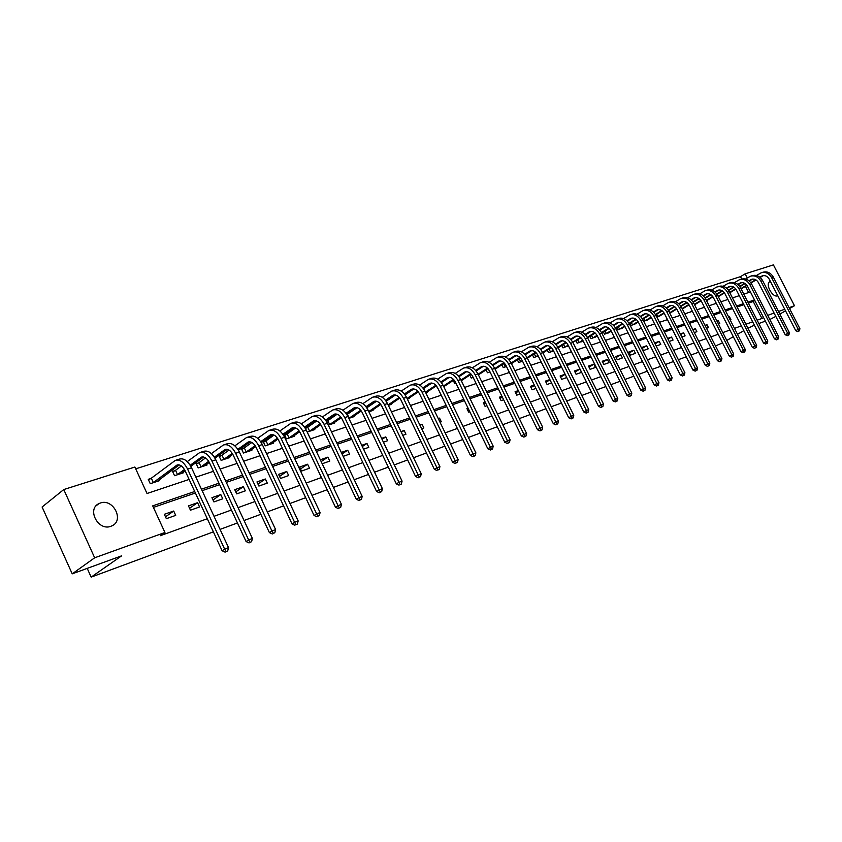 <?xml version="1.0" encoding="UTF-8"?>
<svg xmlns="http://www.w3.org/2000/svg" width="842" height="842" viewBox="0 0 842 842"><rect width="100%" height="100%" fill="white"/><g stroke="black" fill="none" stroke-linecap="round" stroke-linejoin="round"><path stroke-width="1.26" d="M777.766 295.721L777.534 295.816C772.514 297.984 764.789 283.628 769.914 281.66L770.43 281.481M110.912 526.282C98.177 531.397 86.484 509.031 99.019 503.569L100.324 503.032C113.112 498.138 124.563 520.345 112.049 525.808L110.912 526.282M213.384 531.87L91.157 577.117L121.627 555.836L72.223 573.844L42.1 507L63.76 489.549L134.878 467.036L147.024 493.496L189.124 479.435M741.718 279.028L740.507 276.65L135.709 468.836M740.507 276.65L745.149 273.829L773.409 264.883L794.469 305.73L789.08 307.677M722.552 342.873L715.489 345.957M710.827 347.683L703.365 350.44M698.66 352.188L690.987 355.029M686.23 356.787L678.347 359.702M673.537 361.492L665.443 364.481M660.581 366.291L652.255 369.364M647.33 371.185L638.773 374.364M633.805 376.206L624.996 379.458M619.965 381.321L610.913 384.678M605.83 386.562L596.515 390.004M591.368 391.909L581.78 395.466M576.57 397.392L566.708 401.045M561.446 402.992L551.278 406.749M545.953 408.728L535.491 412.601M530.092 414.601L519.325 418.59M513.862 420.611L502.758 424.715M497.233 426.768L485.792 430.999M480.193 433.072L468.405 437.44M462.732 439.545L450.575 444.039M444.829 446.165L432.293 450.807M426.473 452.964L413.538 457.753M407.644 459.942L394.288 464.879M388.32 467.1L374.532 472.194M368.48 474.435L354.25 479.708M348.104 481.982L333.411 487.423M327.18 489.728L311.993 495.349M305.678 497.696L289.974 503.505M283.575 505.874L267.335 511.883M260.841 514.294L244.043 520.514M237.455 522.956L220.078 529.386M87.21 568.382L91.157 577.117M748.643 292.532L745.454 286.322M150.823 478.488L148.266 479.33L150.265 483.687L159.685 480.593L159.296 479.74M175.052 470.594L172.557 471.404L174.547 475.698L183.703 472.688L183.324 471.878M198.607 462.911L196.186 463.7L198.144 467.931L207.058 465.005L206.7 464.237M221.52 455.438L219.162 456.206L221.109 460.385L229.771 457.532L229.434 456.796M243.822 448.165L241.528 448.912L243.454 453.028L251.895 450.249L251.558 449.554M265.535 441.082L263.304 441.808L265.209 445.871L273.418 443.166L273.103 442.492M286.68 434.188L284.501 434.893L286.396 438.903L294.395 436.272L294.09 435.619M307.204 432.051L314.824 429.546L314.529 428.925M307.277 427.473L305.204 428.146M328.306 425.115L334.737 423L334.453 422.4M327.349 420.926L326.328 421.253M348.851 418.358L354.156 416.611L353.882 416.032M368.859 411.77L373.08 410.38L372.817 409.833M388.351 405.36L391.551 404.307L391.298 403.771M407.36 399.108L409.58 398.371L409.338 397.856M425.884 393.014L427.178 392.582L426.936 392.088M436.261 385.92L438.198 388.951M443.945 387.067L444.123 386.457M453.238 380.458L454.733 383.52L455.901 383.131M469.825 375.122L471.267 378.079L472.972 377.521M486.034 369.901L487.434 372.753L490.023 371.911M501.874 364.797L503.232 367.565L506.474 366.491M517.356 359.808L518.672 362.481L522.545 361.207M532.491 354.924L533.775 357.513L538.248 356.04M547.3 350.146L548.542 352.651L553.594 350.988M561.793 345.462L562.993 347.893L568.287 345.725M575.97 340.884L577.138 343.241L582.317 341.126M589.842 336.4L590.979 338.695L596.062 336.621M603.43 332.011L604.535 334.232L609.503 332.201M616.723 327.706L617.807 329.864L622.68 327.885M629.753 323.496L630.805 325.591L635.573 323.644M643.72 321.339L648.214 319.497M656.823 317.024L660.602 315.434M668.78 310.414L669.632 312.792L672.747 311.445M682.199 308.677L684.651 307.541M694.503 304.636L696.323 303.709M706.554 300.668L707.764 299.952M718.363 296.784L718.994 296.268M194.702 491.507L152.707 505.874L164.927 532.491L160.233 535.733L207.311 518.735M214.015 516.314L231.445 510.02M238.054 507.631L254.894 501.558M261.409 499.201L277.692 493.328M284.112 491.002L299.857 485.318M306.183 483.034L321.412 477.54M327.664 475.277L342.399 469.962M348.556 467.731L362.828 462.584M368.901 460.385L382.721 455.396M388.709 453.238L402.097 448.397M408.012 446.26L420.989 441.576M426.82 439.471L439.398 434.935M445.155 432.851L457.353 428.452M463.037 426.399L474.867 422.126M480.477 420.095L491.96 415.959M497.496 413.948L508.631 409.928M514.115 407.949L524.913 404.055M530.334 402.097L540.817 398.308M546.163 396.382L556.362 392.698M561.635 390.793L571.539 387.215M576.759 385.331L586.379 381.858M591.537 379.995L600.883 376.627M605.987 374.785L615.07 371.501M620.112 369.68L628.942 366.491M633.931 364.691L642.52 361.586M647.445 359.808L655.802 356.787M660.675 355.029L668.801 352.093M673.632 350.356L681.536 347.493M686.314 345.778L694.008 342.999M698.723 341.294L706.217 338.589M710.89 336.895L718.173 334.263M722.804 332.601L729.898 330.032M734.477 328.38L741.392 325.886M745.928 324.244L752.653 321.812M757.137 320.202L761.936 318.465L753.232 301.478L748.401 303.141M743.886 304.688L737.118 307.014M732.551 308.582L725.604 310.972M720.994 312.55L713.848 315.003M709.196 316.603L701.86 319.118M697.155 320.728L689.619 323.317M684.862 324.949L677.126 327.612M672.316 329.254L664.37 331.99M659.507 333.653L651.34 336.463M646.424 338.147L638.026 341.031M633.058 342.736L624.417 345.704M619.396 347.42L610.513 350.472M605.44 352.219L596.304 355.356M591.168 357.113L581.769 360.344M576.581 362.123L566.898 365.449M561.646 367.249L551.689 370.669M546.374 372.49L536.133 376.016M530.755 377.858L520.198 381.479M514.757 383.352L503.884 387.078M498.369 388.972L487.171 392.814M481.592 394.73L470.057 398.698M464.405 400.634L452.512 404.718M446.797 406.675L434.535 410.885M428.736 412.875L416.095 417.222M410.222 419.232L397.182 423.715M391.235 425.757L377.774 430.378M371.743 432.441L357.85 437.219M351.735 439.313L337.389 444.239M331.201 446.365L316.382 451.449M310.098 453.606L294.795 458.869M288.427 461.048L272.598 466.479M266.135 468.699L249.779 474.32M243.222 476.561L226.298 482.382M219.657 484.655L202.143 490.675M195.386 492.991L153.412 507.4M166.348 518.683L175.704 515.388L173.705 511.031L164.337 514.294L166.348 518.683M190.46 510.189L199.565 506.979L197.575 502.685L188.471 505.863L190.46 510.189M213.91 501.916L222.751 498.801L220.793 494.57L211.931 497.664L213.91 501.916M236.718 493.886L245.327 490.854L243.37 486.676L234.76 489.686L236.718 493.886M258.904 486.066L267.282 483.108L265.356 478.993L256.968 481.919L258.904 486.066M280.512 478.445L288.669 475.572L286.754 471.509L278.586 474.372L280.512 478.445M301.541 471.036L309.488 468.236L307.593 464.226L299.647 467.005L301.541 471.036M322.202 463.753L329.769 461.09L327.896 457.132L320.328 459.785M343.157 456.364L349.546 454.112L347.693 450.217L341.294 452.449M363.555 449.175L368.817 447.323L366.975 443.471L361.713 445.313M383.415 442.176L387.615 440.703L385.794 436.903L381.594 438.366M402.771 435.356L405.949 434.24L404.149 430.483L400.971 431.599M421.632 428.704L423.842 427.925L422.053 424.231L419.842 425M440.019 422.231L441.303 421.779L439.535 418.116L438.25 418.569M450.491 414.296L452.249 417.916M457.953 415.906L456.196 412.296M468.068 408.149L466.91 408.549L468.647 412.138L469.804 411.727M485.224 402.15L483.34 402.813L485.066 406.349L486.939 405.686M501.958 396.298L499.39 397.203L501.106 400.697L503.674 399.792M518.304 390.593L515.083 391.719L516.778 395.172L519.998 394.035M534.27 385.005L530.418 386.352L532.102 389.772L535.954 388.415M549.868 379.563L545.416 381.11L547.089 384.489L551.531 382.921M565.108 374.227L560.088 375.985L561.74 379.321L566.75 377.563M576.075 374.269L581.517 372.353L579.875 369.07L574.444 370.975L576.075 374.269M590.116 369.322L595.431 367.449L593.81 364.197L588.484 366.06L590.116 369.322M603.84 364.491L609.05 362.649L607.44 359.439L602.23 361.26L603.84 364.491M617.291 359.745L622.385 357.955L620.796 354.766L615.691 356.555L617.291 359.745M630.458 355.103L635.447 353.345L633.868 350.198L628.869 351.945L630.458 355.103M643.351 350.567L648.235 348.841L646.677 345.725L641.783 347.441L643.351 350.567M656.16 346.051L660.77 344.42L659.223 341.336L654.602 342.957M669.148 341.473L673.053 340.094L671.516 337.042L667.601 338.41M681.862 336.989L685.093 335.853L683.567 332.832L680.336 333.958M694.324 332.601L696.892 331.695L695.376 328.706L692.808 329.601M706.522 328.296L708.459 327.612L706.964 324.654L705.017 325.338M718.468 324.086L719.805 323.612L718.321 320.686L716.984 321.149M730.182 319.96L730.94 319.686L729.456 316.792L728.709 317.055M741.665 315.908L740.192 313.045M72.223 573.844L94.662 557.793L63.76 489.549M769.82 319.507L775.808 316.403M779.839 314.098L785.544 310.835M789.533 308.561L794.469 305.73M754.358 325.149L747.98 328.275M743.833 330.664L737.497 334.295M733.298 336.705L726.793 340.442M765.389 321.128L758.842 323.517M784.723 309.246L778.492 311.487M774.093 313.077L767.704 315.371M761.936 318.465L763.547 317.539M164.927 532.491L94.662 557.793M754.506 299.889L747.896 302.152M743.381 303.699L736.603 306.014M732.045 307.583L725.088 309.961M720.478 311.54L713.332 313.982M708.68 315.582L701.333 318.087M696.629 319.697L689.093 322.275M684.336 323.907L676.6 326.559M671.79 328.201L663.833 330.927M658.97 332.59L650.792 335.39M645.888 337.074L637.478 339.947M632.51 341.652L623.869 344.61M618.849 346.325L609.966 349.367M604.882 351.103L595.747 354.229M590.61 355.987L581.201 359.208M576.012 360.986L566.329 364.302M561.077 366.102L551.121 369.512M545.805 371.322L535.554 374.837M530.165 376.679L519.609 380.289M514.167 382.152L503.295 385.878M497.78 387.762L486.581 391.593M481.003 393.509L469.457 397.456M463.805 399.392L451.912 403.465M446.186 405.423L433.925 409.622M428.125 411.601L415.474 415.937M409.601 417.948L396.55 422.41M390.604 424.452L377.142 429.062M371.112 431.125L357.208 435.882M351.103 437.966L336.747 442.881M330.559 445.008L315.729 450.081M309.446 452.228L294.132 457.469M287.764 459.648L271.934 465.068M265.472 467.278L249.106 472.878M242.549 475.12L225.624 480.919M218.973 483.192L201.459 489.191M747.275 277.976L745.149 273.829M195.881 477.172L213.447 471.31M220.109 469.078L237.086 463.416M243.654 461.216L260.062 455.733M266.535 453.575L282.407 448.27M288.795 446.134L304.141 441.008M310.445 438.903L325.307 433.946M331.516 431.872L345.904 427.062M352.03 425.01L365.965 420.358M372.006 418.337L385.51 413.832M391.467 411.843L404.56 407.465M410.443 405.507L423.126 401.266M428.936 399.329L441.24 395.214M446.976 393.298L458.901 389.309M464.563 387.425L476.14 383.552M481.74 381.689L492.97 377.932M498.496 376.09L509.399 372.448M514.862 370.627L525.45 367.091M530.839 365.281L541.122 361.85M546.458 360.071L556.446 356.734M561.709 354.977L571.413 351.735M576.623 349.988L586.053 346.841M591.2 345.125L600.367 342.062M605.461 340.357L614.376 337.379M619.407 335.695L628.079 332.8M633.058 331.138L641.488 328.327M646.414 326.675L654.613 323.938M659.486 322.318L667.464 319.644M672.284 318.034L680.052 315.445M684.82 313.845L692.377 311.319M697.102 309.751L704.459 307.288M709.132 305.73L716.3 303.33M720.92 301.794L727.898 299.457M732.477 297.931L739.276 295.658M743.802 294.153L750.422 291.932M753.232 301.478L754.832 300.541M165.495 516.82L173.705 511.031M189.576 508.263L197.575 502.685M213.005 499.959L220.793 494.57M235.781 491.875L243.37 486.676M257.957 484.024L265.356 478.993M279.533 476.372L286.754 471.509M300.552 468.931L307.593 464.226M321.181 461.584L327.896 457.132M342.01 453.954L347.693 450.217M362.292 446.534L366.975 443.471M382.058 439.324L385.794 436.903M401.308 432.314L404.149 430.483M420.084 425.494L422.053 424.231M438.387 418.853L439.535 418.116M467.573 409.917L468.615 409.265M483.982 404.128L485.666 403.076M500.022 398.477L502.327 397.035M515.693 392.951L518.588 391.151M531.007 387.552L534.47 385.415M545.995 382.268L549.994 379.805M560.646 377.111L565.161 374.343M574.981 372.059L579.875 369.07M589.011 367.123L593.81 364.197M602.746 362.281L607.44 359.439M616.186 357.545L620.796 354.766M629.353 352.914L633.868 350.198M642.246 348.377L646.677 345.725M655.044 343.831L659.223 341.336M667.98 339.147L671.516 337.042M680.641 334.569L683.567 332.832M693.05 330.085L695.376 328.706M705.196 325.696L706.964 324.654M717.11 321.402L718.321 320.686M728.772 317.192L729.456 316.792M148.497 479.835L151.307 478.214L153.318 482.561L176.957 465.068C179.977 464.247 182.703 466.173 185.145 470.836L222.109 550.742L224.635 549.121L187.566 469.057C183.914 462.069 179.83 459.174 175.304 460.395L151.307 478.214M157.149 481.424L179.23 464.91M226.13 551.51L227.687 550.91L226.13 551.51L224.635 549.121L228.529 547.626L191.523 467.763C187.882 460.784 183.788 457.911 179.262 459.132L176.104 460.142M228.529 547.626L227.687 550.91M225.119 552.152L222.109 550.742M172.789 471.888L175.536 470.31L177.515 474.604L184.451 469.499M190.187 465.268L201.333 457.185C204.374 456.364 207.1 458.248 209.511 462.847L246.096 541.543L248.632 539.922L211.952 461.069C208.332 454.185 204.248 451.354 199.701 452.586L187.261 461.605M181.398 465.963L175.536 470.31M181.23 473.499L185.04 470.625M190.829 466.373L203.554 457.006M250.074 542.29L251.59 541.711L250.074 542.29L248.632 539.922L252.411 538.47L215.794 459.806C212.184 452.943 208.1 450.123 203.554 451.354L200.512 452.322M252.411 538.47L251.59 541.711M249.064 542.932L246.096 541.543M196.407 464.174L199.08 462.637L201.049 466.868L208.69 461.3M214.352 457.174L225.025 449.523C228.077 448.702 230.792 450.544 233.192 455.069L269.387 532.607L271.934 530.986L235.644 453.301C232.055 446.523 227.982 443.755 223.425 444.986L211.395 453.606M205.553 457.89L199.08 462.637M204.659 465.794L209.279 462.363M214.984 458.216L227.203 449.333M273.345 533.333L274.808 532.765L273.345 533.333L271.934 530.986L275.608 529.586L239.381 452.08C235.802 445.313 231.729 442.555 227.161 443.797L224.235 444.723M275.608 529.586L274.808 532.765M272.324 533.975L269.387 532.607M219.373 456.659L221.993 455.164L223.94 459.332L232.245 453.354M237.844 449.323L248.064 442.082C251.116 441.25 253.831 443.06 256.21 447.512L292.037 523.913L294.595 522.314L258.683 445.765C255.126 439.082 251.053 436.356 246.474 437.608L234.855 445.839M229.035 450.06L221.993 455.164M227.445 458.301L232.834 454.354M238.454 450.302L250.19 441.871M295.952 524.629L297.384 524.082L295.952 524.629L294.595 522.314L298.163 520.945L262.315 444.565C258.757 437.903 254.694 435.198 250.116 436.44L247.295 437.345M298.163 520.945L297.384 524.082M294.932 525.271L292.037 523.913M241.738 449.354L244.296 447.891L246.222 452.007L255.147 445.639M260.683 441.692L270.471 434.84C273.534 433.998 276.239 435.777 278.597 440.166L314.055 515.472L316.624 513.873L281.081 438.419C277.555 431.841 273.492 429.178 268.903 430.42L257.663 438.303M251.853 442.471L244.296 447.891M249.621 450.996L255.726 446.586M261.283 442.629L272.555 434.609M317.939 516.167L319.328 515.63L317.939 516.167L316.624 513.873L320.097 512.536L284.607 437.261C281.091 430.694 277.029 428.041 272.44 429.294L269.724 430.167M320.097 512.536L319.328 515.63M316.908 516.809L314.055 515.472M263.504 442.239L265.998 440.819L267.914 444.871L277.428 438.156M282.891 434.293L292.269 427.789C295.342 426.947 298.036 428.694 300.373 433.02L335.474 507.252L338.052 505.663L302.867 431.283C299.373 424.8 295.321 422.179 290.722 423.442L279.849 430.978M274.05 435.093L265.998 440.819M271.208 443.902L277.997 439.04M283.48 435.177L294.311 427.547M339.326 507.937L340.673 507.421L339.326 507.937L338.052 505.663L341.431 504.369L306.299 430.157C302.815 423.684 298.763 421.074 294.163 422.337L291.543 423.179M341.431 504.369L340.673 507.421M338.295 508.568L335.474 507.252M284.701 435.314L287.143 433.925L289.027 437.924L299.099 430.883M304.509 427.094L313.487 420.937C316.56 420.084 319.255 421.8 321.57 426.063L356.313 499.264L358.892 497.675L324.065 424.336C320.602 417.937 316.571 415.38 311.961 416.632L301.436 423.863M295.647 427.936L287.143 433.925M292.237 436.977L299.668 431.725M305.078 427.947L315.487 420.684M360.134 499.927L361.45 499.422L360.134 499.927L358.892 497.675L362.186 496.412L327.412 423.242C323.959 416.864 319.918 414.306 315.318 415.569L312.792 416.369M362.186 496.412L361.45 499.422M359.092 500.558L356.313 499.264M305.425 428.515L307.74 427.21L309.603 431.157L320.202 423.81M325.549 420.105L334.148 414.253C337.232 413.401 339.915 415.085 342.199 419.295L376.595 491.486L379.195 489.897L344.715 417.579C341.284 411.264 337.253 408.749 332.643 410.012L322.444 416.948M316.666 420.979L307.74 427.21M312.719 430.241L320.76 424.61M326.107 420.916L336.105 413.99M380.384 492.128L381.668 491.633L380.384 492.128L379.195 489.897L382.394 488.665L347.967 416.506C344.536 410.212 340.526 407.707 335.905 408.97L333.474 409.749M382.394 488.665L381.668 491.633M379.353 492.759L376.595 491.486M326.443 421.432L327.812 420.663L329.664 424.557L340.747 416.937M346.03 413.306L354.272 407.749C357.355 406.897 360.029 408.549 362.302 412.696L396.35 483.908L398.95 482.319L364.818 410.991C361.407 404.77 357.408 402.297 352.787 403.56L342.915 410.222M337.126 414.222L327.812 420.663M332.685 423.673L341.294 417.695M346.578 414.075L356.187 407.475M400.108 484.539L401.36 484.055L400.108 484.539L398.95 482.319L402.066 481.129L367.986 409.949C364.586 403.739 360.587 401.276 355.966 402.55L353.619 403.297M402.066 481.129L401.36 484.055M399.076 485.16L396.35 483.908M346.893 414.559L347.378 414.285L349.209 418.127L360.755 410.254M365.986 406.686L373.88 401.413C376.963 400.56 379.626 402.171 381.879 406.276L415.601 476.519L418.2 474.951L384.405 404.57C381.026 398.434 377.037 396.003 372.417 397.277L362.839 403.676M357.061 407.644L347.378 414.285M352.156 417.264L361.302 410.98M366.523 407.423L375.753 401.129M419.327 477.14L420.537 476.667L419.327 477.14L418.2 474.951L421.242 473.783L387.488 403.56C384.12 397.435 380.131 395.014 375.511 396.287L373.238 397.014M421.242 473.783L420.537 476.667M418.285 477.761L415.601 476.519M385.436 400.245L392.993 395.235C396.077 394.372 398.729 395.972 400.96 400.013L434.356 469.331L436.956 467.763L403.486 398.319C400.139 392.267 396.161 389.878 391.551 391.151L382.268 397.298M376.469 401.245L366.796 407.833M368.743 411.538L380.247 403.75M371.133 411.022L380.795 404.434M385.962 400.95L394.824 394.951M438.05 469.931L439.229 469.478L438.05 469.931L436.956 467.763L439.913 466.626L406.507 397.329C403.16 391.288 399.182 388.909 394.572 390.183L392.372 390.888M439.913 466.626L439.229 469.478M437.009 470.552L434.356 469.331M404.381 393.972L411.622 389.214C414.706 388.351 417.358 389.92 419.569 393.898L452.638 462.321L455.238 460.753L422.095 392.225C418.779 386.246 414.811 383.899 410.201 385.183L401.202 391.098M395.393 395.014L386.173 401.255M388.13 404.886L399.255 397.413M389.657 404.928L399.792 398.077M404.897 394.645L413.433 388.92M456.301 462.911L457.448 462.458L456.301 462.911L455.238 460.753L458.122 459.648L425.031 391.256C421.726 385.299 417.758 382.963 413.148 384.236L411.022 384.92M458.122 459.648L457.448 462.458M455.259 463.532L452.638 462.321M422.863 387.857L429.799 383.331C432.883 382.478 435.524 384.015 437.714 387.952L470.457 455.48L473.067 453.922L440.24 386.278C436.956 380.384 433.009 378.079 428.389 379.353L419.663 385.047M413.832 388.962L405.055 394.856M407.033 398.424L417.79 391.246M407.728 398.982L418.316 391.877M423.368 388.499L431.567 383.036M474.088 456.059L473.046 456.68L475.214 455.617L474.088 456.059L473.067 453.922L475.877 452.849L443.113 385.341C439.829 379.458 435.882 377.153 431.262 378.437L429.22 379.089M475.877 452.849L475.214 455.617M473.046 456.68L470.457 455.48M440.892 381.9L447.534 377.605C450.607 376.742 453.238 378.258 455.417 382.142L487.844 448.807L490.454 447.26L457.943 380.479C454.68 374.658 450.754 372.396 446.144 373.669L437.661 379.153M431.82 383.057L423.463 388.625M425.463 392.13L435.861 385.236M425.799 392.846L436.377 385.836M441.387 382.521L449.26 377.3M491.454 449.375L490.412 449.986L492.549 448.954L491.454 449.375L490.454 447.26L493.202 446.207L460.742 379.563C457.49 373.753 453.554 371.49 448.944 372.774L446.965 373.406M493.202 446.207L492.549 448.954M490.412 449.986L487.844 448.807M458.469 376.1L464.837 372.006C467.91 371.154 470.531 372.638 472.688 376.469L504.811 442.303L507.421 440.766L475.214 374.816C471.983 369.08 468.068 366.849 463.458 368.122L455.238 373.416M449.354 377.311L441.418 382.563M443.429 386.004L453.491 379.384M443.766 386.688L454.006 379.952M458.964 376.69L466.531 371.711M508.389 442.85L507.347 443.471L509.463 442.439L508.389 442.85L507.421 440.766L510.094 439.735L477.94 373.922C474.72 368.196 470.804 365.965 466.205 367.249L464.289 367.859M510.094 439.735L509.463 442.439M507.347 443.471L504.811 442.303M475.635 370.438L481.729 366.554C484.803 365.691 487.402 367.154 489.539 370.933L521.377 435.956L523.977 434.419L492.075 369.291C488.876 363.628 484.971 361.428 480.372 362.713L472.383 367.807M460.974 380.037L470.699 373.669M461.29 380.7L471.204 374.216M476.109 371.006L483.392 366.238M524.913 436.493L523.871 437.103L525.955 436.093L524.913 436.493L523.977 434.419L526.587 433.42L494.738 368.428C491.539 362.765 487.644 360.576 483.045 361.86L481.192 362.449M526.587 433.42L525.955 436.093M523.871 437.103L521.377 435.956M492.391 364.912L498.222 361.218C501.295 360.355 503.884 361.797 506 365.533L537.533 429.757L540.132 428.231L508.536 363.902C505.358 358.303 501.474 356.145 496.885 357.429L489.118 362.344M478.088 374.227L487.497 368.101M478.403 374.858L488.002 368.617M492.854 365.46L499.853 360.913M541.048 430.283L540.006 430.893L542.069 429.883L541.048 430.283L540.132 428.231L542.69 427.252L511.136 363.049C507.968 357.461 504.084 355.303 499.495 356.587L497.706 357.166M542.69 427.252L542.069 429.883M540.006 430.893L537.533 429.757M508.747 359.523L514.336 356.008C517.398 355.145 519.977 356.566 522.082 360.26L553.32 423.694L555.92 422.179L524.608 358.639C521.461 353.103 517.598 350.977 513.01 352.261L505.463 357.008M487.907 368.68L489.928 371.711M494.801 368.554L503.895 362.67M495.107 369.175L504.4 363.165M509.21 360.05L515.935 355.703M556.804 424.21L555.773 424.821L557.804 423.831L556.804 424.21L555.92 422.179L558.414 421.221L527.155 357.808C524.008 352.282 520.145 350.167 515.557 351.451L513.831 351.998M558.414 421.221L557.804 423.831M555.773 424.821L553.32 423.694M524.724 354.272L530.081 350.925C533.133 350.062 535.701 351.451 537.785 355.103L568.739 417.779L571.339 416.274L540.311 353.493C537.196 348.03 533.344 345.936 528.765 347.22L521.43 351.809M503.716 363.607L505.284 366.786L506.305 366.133M511.126 363.028L519.924 357.366M511.42 363.628L520.409 357.839M525.176 354.777L531.649 350.609M572.202 418.285L571.16 418.895L573.17 417.916L572.202 418.285L571.339 416.274L573.77 415.338L542.795 352.682C539.68 347.22 535.838 345.136 531.26 346.42L529.586 346.957M573.77 415.338L573.17 417.916M571.16 418.895L568.739 417.779M540.343 349.135L545.469 345.946C548.51 345.083 551.068 346.462 553.141 350.062L583.811 412.001L586.4 410.496L555.667 348.462C552.562 343.062 548.731 341.01 544.164 342.284L537.038 346.725M519.167 358.639L520.682 361.723L522.293 360.692M527.071 357.639L535.575 352.188M527.355 358.208L536.059 352.64M540.785 349.619L547.005 345.641M587.242 412.496L586.2 413.096L588.19 412.127L587.242 412.496L586.4 410.496L588.779 409.591L558.088 347.672C554.994 342.284 551.163 340.231 546.605 341.505L544.984 342.02M588.779 409.591L588.19 412.127M586.2 413.096L583.811 412.001M555.604 344.115L560.498 341.084C563.551 340.231 566.087 341.578 568.139 345.136L598.536 406.36L601.125 404.855L570.666 343.547C567.592 338.21 563.772 336.19 559.225 337.463L552.289 341.757M534.281 353.787L535.754 356.766L537.922 355.377M542.648 352.377L550.868 347.125M542.922 352.935L551.352 347.567M556.036 344.588L562.014 340.778M601.935 406.844L600.904 407.433L602.872 406.486L601.935 406.844L601.125 404.855L603.451 403.971L573.034 342.768C569.971 337.453 566.161 335.421 561.603 336.705L560.035 337.2M603.451 403.971L602.872 406.486M600.904 407.433L598.536 406.36M570.518 339.21L575.212 336.337C578.243 335.474 580.78 336.811 582.811 340.326L612.934 400.834L615.513 399.35L585.327 338.747C582.285 333.474 578.486 331.474 573.939 332.748L567.192 336.905M549.058 349.03L550.489 351.924L553.205 350.198M557.867 347.241L565.824 342.189M552.636 351.303L553.468 350.735M558.141 347.778L566.298 342.61M570.939 339.663L576.686 336.021M616.312 401.308L615.281 401.908L617.218 400.96L616.312 401.308L615.513 399.35L617.786 398.477L587.642 337.989C584.601 332.727 580.812 330.727 576.265 332.011L574.749 332.495M617.786 398.477L617.218 400.96M615.281 401.908L612.934 400.834M585.095 334.421L589.589 331.685C592.621 330.832 595.136 332.137 597.157 335.621L627.016 395.435L629.584 393.951L599.672 334.042C596.641 328.833 592.873 326.864 588.337 328.148L581.769 332.158M563.509 344.378L564.898 347.178L568.139 345.136M572.749 342.22L580.454 337.358M566.992 346.578L568.403 345.662M570.666 343.547L580.917 337.758M585.516 334.863L591.042 331.38M630.363 395.898L629.332 396.487L631.247 395.561L630.363 395.898L629.584 393.951L631.816 393.098L601.935 333.306C598.915 328.106 595.147 326.138 590.61 327.412L589.147 327.885M631.816 393.098L631.247 395.561M629.332 396.487L627.016 395.435M599.367 329.748L603.661 327.138C606.682 326.286 609.187 327.57 611.187 331.011L640.783 390.151L643.351 388.678L613.692 329.454C610.703 324.296 606.935 322.36 602.419 323.633L596.02 327.527M577.654 339.821L579.012 342.536L582.738 340.189M587.295 337.326L594.747 332.643M581.054 341.957L583.001 340.705M587.569 337.831L595.21 333.032M599.778 330.159L605.082 326.833M644.098 390.614L643.077 391.193L644.972 390.278L644.098 390.614L643.351 388.678L645.53 387.846L615.912 328.727C612.923 323.581 609.166 321.644 604.651 322.918L603.23 323.37M645.53 387.846L644.972 390.278M643.077 391.193L640.783 390.151M613.323 325.17L617.428 322.686C620.438 321.833 622.933 323.107 624.922 326.507L654.255 384.983L656.813 383.52L627.416 324.949C624.448 319.865 620.701 317.95 616.197 319.223L609.966 322.991M591.505 335.358L592.821 338L597.02 335.369M601.525 332.548L608.745 328.033M594.81 337.432L597.273 335.853M601.798 333.032L609.198 328.401M613.723 325.57L618.828 322.381L616.67 323.065M657.549 385.436L656.518 386.015L658.402 385.11L657.549 385.436L656.813 383.52L658.949 382.7L629.595 324.244C626.627 319.16 622.88 317.255 618.375 318.518L617.007 318.96M658.949 382.7L658.402 385.11M656.518 386.015L654.255 384.983M626.974 320.686L630.9 318.329C633.9 317.476 636.384 318.729 638.352 322.097L667.432 379.931L669.99 378.468L640.857 320.549C637.899 315.518 634.184 313.634 629.69 314.908L623.617 318.56M605.061 330.99L606.335 333.548L610.997 330.643M615.449 327.875L622.438 323.517M608.292 333L611.239 331.127M615.712 328.338L622.88 323.875M627.374 321.076L632.268 318.023L630.142 318.708M670.706 380.373L669.685 380.952L671.537 380.047L670.706 380.373L669.99 378.468L672.074 377.669L642.983 319.855C640.036 314.834 636.31 312.95 631.816 314.224L630.49 314.645M672.074 377.669L671.537 380.047M669.685 380.952L667.432 379.931M640.341 316.308L644.088 314.066C647.088 313.213 649.561 314.455 651.508 317.781L680.336 374.985L682.883 373.532L654.002 316.245C651.077 311.266 647.372 309.414 642.888 310.677L636.973 314.224M618.333 326.707L619.575 329.19L624.669 326.033M629.069 323.296L635.836 319.107M621.48 328.654L624.911 326.496M629.332 323.749L636.278 319.444M640.73 316.687L645.425 313.771L643.341 314.445M683.578 375.416L682.567 375.995L684.399 375.1L683.578 375.416L682.883 373.532L684.925 372.743L656.086 315.561C653.16 310.593 649.456 308.74 644.983 310.003L643.688 310.414M684.925 372.743L684.399 375.1M682.567 375.995L680.336 374.985M653.424 312.024L657.002 309.898C659.991 309.046 662.454 310.266 664.391 313.55L692.966 370.133L695.513 368.691L666.875 312.024C663.97 307.098 660.286 305.278 655.813 306.541L650.056 309.972M631.332 322.507L632.553 324.928L638.047 321.528M642.404 318.834L648.95 314.782M634.405 324.402L638.289 321.97M642.667 319.265L649.393 315.118M653.802 312.382L658.328 309.593M696.187 370.554L695.176 371.133L696.987 370.248L696.187 370.554L695.513 368.691L697.513 367.922L668.906 311.361C666.011 306.446 662.328 304.615 657.865 305.878L656.623 306.277M697.513 367.922L696.987 370.248M695.176 371.133L692.966 370.133M666.232 307.825L669.653 305.804C672.632 304.962 675.073 306.162 677 309.414L705.343 365.386L707.869 363.954L679.483 307.898C676.6 303.025 672.926 301.226 668.474 302.478L662.864 305.814M644.077 318.402L645.256 320.749L651.14 317.118M655.455 314.466L661.791 310.561M647.066 320.234L651.392 317.55M655.718 314.887L662.233 310.877M666.611 308.172L670.958 305.499M708.532 365.807L707.522 366.375L709.322 365.502L708.532 365.807L707.869 363.954L709.827 363.207L681.473 307.246C678.599 302.383 674.937 300.583 670.485 301.836L669.274 302.225M709.827 363.207L709.322 365.502M707.522 366.375L705.343 365.386M678.778 303.72L682.041 301.794C685.009 300.952 687.451 302.141 689.356 305.362L717.458 360.744L719.984 359.313L691.829 303.857C688.966 299.036 685.325 297.258 680.883 298.51L675.41 301.752M656.549 314.371L657.707 316.655L663.97 312.814M668.243 310.182L674.368 306.425M659.475 316.15L664.212 313.224M668.495 310.593L674.8 306.72M679.147 304.057L683.325 301.499M720.626 361.155L719.615 361.723L721.394 360.86L720.626 361.155L719.984 359.313L721.899 358.576L693.787 303.215C690.924 298.405 687.283 296.626 682.851 297.879L681.683 298.257M721.899 358.576L721.394 360.86M719.615 361.723L717.458 360.744M691.072 299.689L694.187 297.879C697.144 297.026 699.565 298.205 701.46 301.383L729.33 356.187L731.845 354.766L703.923 299.889C701.091 295.121 697.46 293.363 693.04 294.616L687.693 297.763M669.906 312.635L676.526 308.593M680.757 306.004L686.693 302.373M671.642 312.15L676.768 308.993M681.01 306.404L687.125 302.657M691.44 300.026L695.439 297.573M732.466 356.587L731.466 357.155L733.224 356.303L732.466 356.587L731.845 354.766L733.719 354.05L705.838 299.257C703.007 294.5 699.376 292.753 694.955 294.005L693.829 294.363M733.719 354.05L733.224 356.303M731.466 357.155L729.33 356.187M703.123 295.752L706.091 294.026C709.027 293.184 711.437 294.342 713.321 297.489L740.96 351.724L743.465 350.314L715.774 296.005C712.963 291.29 709.353 289.553 704.943 290.806L699.734 293.858M682.136 308.54L688.83 304.467M693.019 301.91L698.776 298.405M683.567 308.225L689.072 304.846M693.261 302.289L699.186 298.678M703.47 296.068L707.322 293.732M744.075 352.124L743.076 352.682L744.812 351.84L744.075 352.124L743.465 350.314L745.307 349.609L717.658 295.395C714.847 290.679 711.237 288.953 706.827 290.206L705.733 290.553M745.307 349.609L744.812 351.84M743.076 352.682L740.96 351.724M714.921 291.89L717.752 290.258C720.678 289.416 723.078 290.564 724.941 293.679L752.359 347.357L754.853 345.957L727.393 292.195C724.604 287.532 721.015 285.817 716.616 287.069L711.532 290.037M694.376 304.372L700.881 300.426M705.028 297.9L710.606 294.511M695.26 304.383L701.123 300.794M705.28 298.268L711.016 294.784M715.268 292.206L718.963 289.964M755.453 347.746L754.453 348.304L756.179 347.462L755.453 347.746L754.853 345.957L756.663 345.262L729.235 291.595C726.446 286.933 722.857 285.228 718.468 286.469L717.405 286.817M756.663 345.262L756.179 347.462M754.453 348.304L752.359 347.357M726.488 288.111L729.183 286.564C732.108 285.722 734.498 286.848 736.34 289.932L763.526 343.073L766.02 341.673L738.792 288.469C736.013 283.849 732.445 282.154 728.067 283.407L723.099 286.291M706.364 300.299L712.69 296.468M716.805 293.974L722.204 290.7M706.722 300.615L712.932 296.826M717.047 294.332L722.615 290.964M726.835 288.417L730.382 286.269M766.599 343.452L765.61 344.01L767.315 343.178L766.599 343.452L766.02 341.673L767.788 340.999L740.592 287.88C737.824 283.259 734.256 281.575 729.877 282.817L728.846 283.154M767.788 340.999L767.315 343.178M765.61 344.01L763.526 343.073M737.834 284.407L740.392 282.933C743.307 282.102 745.686 283.217 747.517 286.269L774.482 338.873L776.966 337.484L749.959 284.807C747.201 280.239 743.644 278.565 739.287 279.807L734.445 282.617M718.121 296.3L724.278 292.584M728.351 290.132L733.571 286.975M718.31 296.679L724.52 292.932M728.583 290.479L733.982 287.227M738.171 284.691L741.57 282.649M777.534 339.242L776.545 339.8L778.229 338.979L777.534 339.242L776.966 337.484L778.703 336.821L751.727 284.228C748.98 279.66 745.423 277.997 741.065 279.239L740.076 279.555M778.703 336.821L778.229 338.979M776.545 339.8L774.482 338.873M748.959 280.765L751.39 279.386C754.295 278.555 756.653 279.649 758.474 282.67L785.228 334.748L787.702 333.369L760.905 281.217C758.179 276.692 754.643 275.05 750.296 276.281L745.57 279.018M729.646 292.395L735.624 288.795M739.665 286.364L744.728 283.312M729.835 292.753L735.866 289.132M739.897 286.701L745.128 283.554M749.285 281.049L752.548 279.091M788.259 335.116L787.27 335.663L788.933 334.853L788.259 335.116L787.702 333.369L789.407 332.716L762.642 280.649C759.916 276.134 756.379 274.492 752.043 275.723L751.075 276.039M789.407 332.716L788.933 334.853M787.27 335.663L785.228 334.748M759.863 277.207L762.178 275.892C765.073 275.071 767.42 276.144 769.23 279.144L795.764 330.706L798.227 329.338L771.651 277.702C768.935 273.218 765.42 271.598 761.094 272.829L756.474 275.481M740.939 288.564L746.759 285.07M750.759 282.67L755.663 279.723M741.128 288.922L746.991 285.396M750.99 282.996L756.063 279.954M760.189 277.481L763.315 275.608M798.774 331.064L797.784 331.622L799.437 330.811L798.774 331.064L798.227 329.338L799.9 328.696L773.356 277.144C770.641 272.671 767.125 271.05 762.81 272.282L761.873 272.576M799.9 328.696L799.437 330.811M797.784 331.622L795.764 330.706M176.21 465.489L178.346 464.805M187.566 469.057L191.523 467.763M200.585 457.606L202.733 456.922M211.952 461.069L215.794 459.806M224.277 449.954L226.424 449.26M235.644 453.301L239.381 452.08M247.306 442.503L249.464 441.808M258.683 445.765L262.315 444.565M269.714 435.261L271.871 434.556M281.081 438.419L284.607 437.261M291.511 428.21L293.679 427.515M302.867 431.283L306.299 430.157M312.719 421.347L314.897 420.653M324.065 424.336L327.412 423.242M333.379 414.674L335.558 413.969M344.715 417.579L347.967 416.506M353.503 408.16L355.682 407.465M364.818 410.991L367.986 409.949M373.111 401.823L375.29 401.118M384.405 404.57L387.488 403.56M392.225 395.645L394.403 394.94M403.486 398.319L406.507 397.329M410.854 389.614L413.033 388.909M422.095 392.225L425.031 391.256M429.031 383.742L431.209 383.036M440.24 386.278L443.113 385.341M446.765 378.005L448.944 377.3M457.943 380.479L460.742 379.563M464.068 372.417L466.247 371.711M475.214 374.816L477.94 373.922M480.961 366.954L483.14 366.249M492.075 369.291L494.738 368.428M497.454 361.618L499.632 360.913M508.536 363.902L511.136 363.049M513.567 356.408L515.736 355.703M524.608 358.639L527.155 357.808M529.313 351.314L531.481 350.619M540.311 353.493L542.795 352.682M544.7 346.346L546.858 345.641M555.667 348.462L558.088 347.672M559.741 341.473L561.888 340.778M574.444 336.726L576.591 336.032M585.327 338.747L587.642 337.989M588.832 332.074L590.968 331.38M599.672 334.042L601.935 333.306M602.904 327.517L605.04 326.833M613.692 329.454L615.912 328.727M627.416 324.949L629.595 324.244M640.857 320.549L642.983 319.855M654.002 316.245L656.086 315.561M656.255 310.266L658.297 309.603M666.875 312.024L668.906 311.361M668.906 306.183L670.906 305.53M679.483 307.898L681.473 307.246M681.294 302.173L683.262 301.541M691.829 303.857L693.787 303.215M693.44 298.247L695.366 297.626M703.923 299.889L705.838 299.257M705.343 294.395L707.227 293.784M715.774 296.005L717.658 295.395M717.005 290.627L718.857 290.027M727.393 292.195L729.235 291.595M728.446 286.922L730.256 286.343M738.792 288.469L740.592 287.88M739.655 283.301L741.434 282.723M749.959 284.807L751.727 284.228M750.664 279.744L752.401 279.176M760.905 281.217L762.642 280.649M761.452 276.25L763.157 275.702M771.651 277.702L773.356 277.144M99.019 503.569L96.114 505.789M176.957 465.068L177.494 464.889M201.333 457.185L201.87 457.017M225.025 449.523L225.572 449.354M248.064 442.082L248.611 441.903M270.471 434.84L271.008 434.661M292.269 427.789L292.816 427.62M313.487 420.937L314.034 420.758M334.148 414.253L334.695 414.075M354.272 407.749L354.819 407.57M373.88 401.413L374.427 401.234M392.993 395.235L393.54 395.056M411.622 389.214L412.18 389.036M429.799 383.331L430.346 383.163M447.534 377.605L448.081 377.427M464.837 372.006L465.384 371.838M481.729 366.554L482.277 366.375M498.222 361.218L498.769 361.039M514.336 356.008L514.883 355.829M530.081 350.925L530.628 350.746M545.469 345.946L546.005 345.767M560.498 341.084L561.046 340.915M575.212 336.337L575.749 336.158M589.589 331.685L590.126 331.506M603.661 327.138L604.198 326.959M617.428 322.686L617.965 322.518M630.9 318.329L631.437 318.16M644.088 314.066L644.625 313.898M657.002 309.898L657.539 309.719M669.653 305.804L670.19 305.635M682.041 301.794L682.578 301.625M694.187 297.879L694.713 297.7M706.091 294.026L706.617 293.858M729.183 286.564L729.709 286.396M740.392 282.933L740.918 282.765"/></g></svg>
